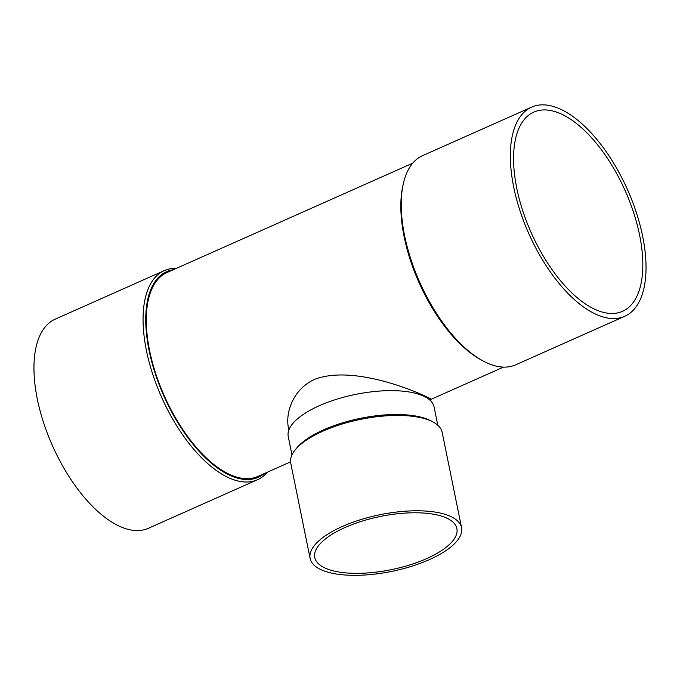 <?xml version="1.0" encoding="UTF-8"?>
<svg xmlns="http://www.w3.org/2000/svg" width="680" height="680" viewBox="0 0 680 680"><rect width="100%" height="100%" fill="white"/><g stroke="black" fill="none" stroke-linecap="round" stroke-linejoin="round"><path stroke-width="1.02" d="M342.329 526.481A77.273 28.942 -11.5 0 1 418.344 510.79A77.273 28.942 -11.5 0 1 461.558 527.654A77.273 28.942 -11.5 0 1 391.612 571.421A77.273 28.942 -11.5 0 1 310.123 558.467A77.273 28.942 -11.5 0 1 342.329 526.481M345.015 527.51A72.496 27.157 -11.5 0 1 416.339 512.779A72.496 27.157 -11.5 0 1 456.883 528.606A72.496 27.157 -11.5 0 1 391.255 569.67A72.496 27.157 -11.5 0 1 314.798 557.515A72.496 27.157 -11.5 0 1 345.015 527.51M310.123 558.467L290.725 463.123A77.273 28.942 -11.5 0 1 294.848 450.347A77.273 28.942 -11.5 0 1 322.932 431.146A77.273 28.942 -11.5 0 1 433.381 422.17A77.273 28.942 -11.5 0 1 442.162 432.31L461.558 527.654M294.848 450.347L296.267 448.554A75.361 28.229 -11.5 0 1 323.654 429.82A75.361 28.229 -11.5 0 1 431.375 421.065L433.381 422.17M412.726 163.174L167.067 272.501A111.614 52.674 66 0 0 164.322 395.896A111.614 52.674 66 0 0 257.83 476.442L290.547 461.881M288.864 430.024L288.422 427.865C285.226 412.105 293.403 388.875 314.857 379.262C357.926 362.967 431.57 398.37 430.508 398.956L430.95 401.115M291.975 454.903L288.243 436.552A74.409 27.871 -11.5 0 1 319.251 405.756A74.409 27.871 -11.5 0 1 392.453 390.643A74.409 27.871 -11.5 0 1 434.07 406.878L437.801 425.238M176.494 268.311A114.469 54.026 66 0 0 164.364 270.572A114.469 54.026 66 0 0 146.446 350.608A114.469 54.026 66 0 0 257.457 479.74A114.469 54.026 66 0 0 267.265 472.243M173.374 269.697A112.566 53.125 66 0 0 163.914 396.075A112.566 53.125 66 0 0 264.137 473.637M164.364 270.572L55.259 319.132A114.469 54.026 66 0 0 37.34 399.16A114.469 54.026 66 0 0 148.351 528.3L257.457 479.74M598.34 310.769A109.038 51.459 -114 0 1 522.648 210.443A109.038 51.459 -114 0 1 533.851 112.09A109.038 51.459 -114 0 1 625.2 190.774A109.038 51.459 -114 0 1 622.514 311.321A109.038 51.459 -114 0 1 598.34 310.769M513.723 187.153A114.469 54.026 66 0 0 599.343 315.707A114.469 54.026 66 0 0 624.733 316.285A114.469 54.026 66 0 0 627.546 189.737A114.469 54.026 66 0 0 531.641 107.117A114.469 54.026 66 0 0 513.723 187.153M624.733 316.285L515.627 364.846A114.469 54.026 -114 0 1 490.238 364.267A114.469 54.026 -114 0 1 481.967 360.357A114.469 54.026 -114 0 1 403.342 183.685A114.469 54.026 -114 0 1 422.535 155.678L531.641 107.117M481.967 360.357L480.216 359.372A112.566 53.125 -114 0 1 402.9 185.648L403.342 183.685M503.489 367.106L430.627 399.534"/></g></svg>
